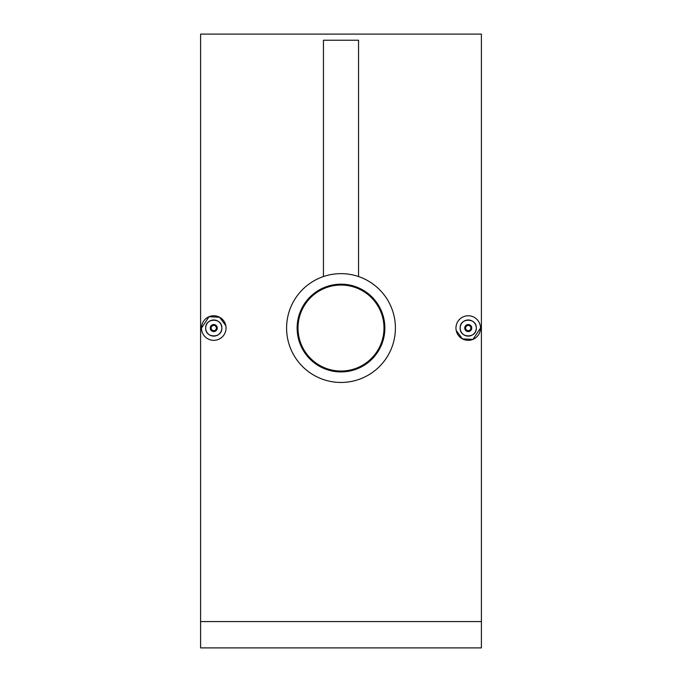 <?xml version="1.0" encoding="UTF-8"?>
<svg xmlns="http://www.w3.org/2000/svg" width="682" height="682" viewBox="0 0 682 682"><rect width="100%" height="100%" fill="white"/><g stroke="black" fill="none" stroke-linecap="round" stroke-linejoin="round"><path stroke-width="1.02" d="M341 285.05A42.992 42.992 0 0 1 383.992 328.051A42.992 42.992 0 0 1 341 371.042A42.992 42.992 0 0 1 298.008 328.051A42.992 42.992 0 0 1 341 285.05M464.723 328.051C467.059 323.524 469.395 323.524 471.739 328.051A3.512 3.512 0 0 1 468.236 331.563A3.512 3.512 0 0 1 464.723 328.051A3.512 3.512 0 0 1 468.236 324.538A3.512 3.512 0 0 1 471.739 328.051C469.404 332.577 467.059 332.577 464.723 328.051M465.601 328.051A2.634 2.634 0 0 1 468.236 325.416A2.634 2.634 0 0 1 470.861 328.051A2.634 2.634 0 0 1 468.236 330.685A2.634 2.634 0 0 1 465.601 328.051M476.309 328.051A8.073 8.073 0 0 1 468.236 336.124A8.073 8.073 0 0 1 460.162 328.051C459.659 338.451 476.795 338.485 476.309 328.051C476.803 317.642 459.659 317.633 460.162 328.051A8.073 8.073 0 0 1 468.236 319.977A8.073 8.073 0 0 1 476.309 328.051M480.52 328.051A12.285 12.285 0 0 1 468.236 340.335A12.285 12.285 0 0 1 455.951 328.051A12.285 12.285 0 0 1 468.236 315.766A12.285 12.285 0 0 1 480.52 328.051L472.95 339.389M217.277 328.051C214.941 332.577 212.605 332.577 210.261 328.051A3.512 3.512 0 0 0 213.764 331.563A3.512 3.512 0 0 0 217.277 328.051A3.512 3.512 0 0 0 213.764 324.538A3.512 3.512 0 0 0 210.261 328.051C212.596 323.524 214.941 323.524 217.277 328.051M211.139 328.051A2.634 2.634 0 0 0 213.764 330.685A2.634 2.634 0 0 0 216.399 328.051A2.634 2.634 0 0 0 213.764 325.416A2.634 2.634 0 0 0 211.139 328.051M221.838 328.051A8.073 8.073 0 0 0 213.764 319.977A8.073 8.073 0 0 0 205.691 328.051A8.073 8.073 0 0 0 213.764 336.124A8.073 8.073 0 0 0 221.838 328.051C222.341 317.65 205.205 317.616 205.691 328.051C205.197 338.46 222.341 338.468 221.838 328.051M201.48 328.051A12.285 12.285 0 0 0 213.764 340.335A12.285 12.285 0 0 0 226.049 328.051A12.285 12.285 0 0 0 213.764 315.766A12.285 12.285 0 0 0 201.48 328.051L209.05 316.712M358.553 276.56L358.553 40.238L323.447 40.238L323.447 276.56M341 273.644A54.407 54.407 0 0 1 395.407 328.051A54.407 54.407 0 0 1 341 382.457A54.407 54.407 0 0 1 286.593 328.051A54.407 54.407 0 0 1 341 273.644M341 284.181A43.87 43.87 0 0 1 384.87 328.051A43.87 43.87 0 0 1 341 371.92A43.87 43.87 0 0 1 297.13 328.051A43.87 43.87 0 0 1 341 284.181M472.916 339.406L462.43 338.877L456.181 330.455M481.398 621.575L481.398 34.1L200.602 34.1L200.602 647.9L481.398 647.9L481.398 621.575L200.602 621.575M209.084 316.695L219.57 317.224L225.819 325.646"/></g></svg>
